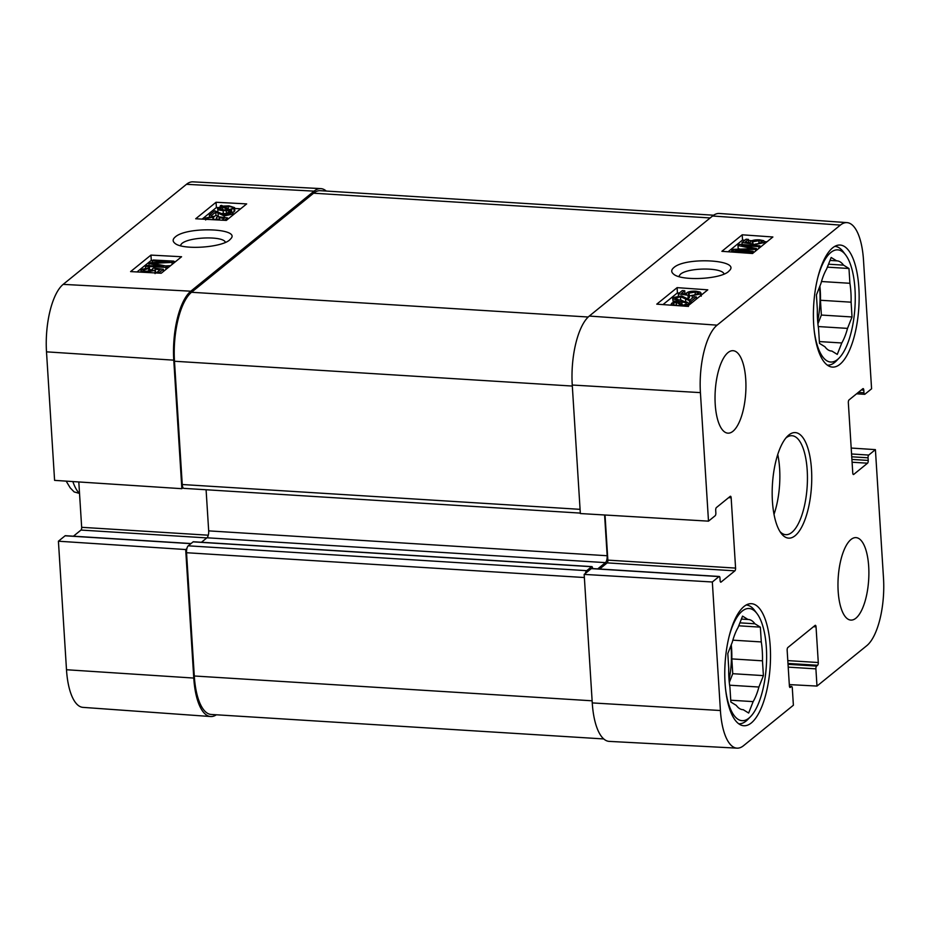 <?xml version="1.0" encoding="UTF-8"?>
<svg xmlns="http://www.w3.org/2000/svg" width="930" height="930" viewBox="0 0 930 930"><rect width="100%" height="100%" fill="white"/><g stroke="black" fill="none" stroke-linecap="round" stroke-linejoin="round"><path stroke-width="1.4" d="M834.861 246.369L834.768 246.369A59.497 21.995 -86.4 0 1 834.861 246.369A59.497 21.995 -86.4 0 1 843.289 251.821L845.684 255.006A56.195 20.774 -86.4 0 1 854.961 307.237A56.195 20.774 -86.4 0 1 839.267 357.911A56.195 20.774 -86.4 0 1 814.25 330.882M839.267 357.911L836.5 360.77A59.497 21.995 -86.4 0 1 827.456 365.13A59.497 21.995 -86.4 0 1 827.363 365.118L827.456 365.13M819.365 341.577L841.778 342.972L837.279 354.4L831.85 351.04A45.175 16.694 -86.4 0 1 831.42 351.029A45.175 16.694 -86.4 0 1 824.91 346.739L819.481 343.379L818.551 328.592A45.175 16.694 -86.4 0 1 817.354 309.713L816.424 294.926L820.934 283.499A45.175 16.694 -86.4 0 1 826.677 268.91L831.176 257.482L836.605 260.842L830.013 260.435M828.525 264.201L843.545 265.143L848.974 268.503L827.363 267.154M820.446 300.262L851.101 302.18L852.031 316.967L821.376 315.049L820.446 300.262A45.175 16.694 -86.4 0 0 819.888 286.138M831.85 351.04L830.99 350.982M852.031 316.967L847.521 328.383L818.249 326.558M817.912 323.838L821.376 315.049M848.974 268.503L849.904 283.29L821.481 281.523M817.505 278.709A56.195 20.774 -86.4 0 1 830.862 252.437A56.195 20.774 -86.4 0 1 845.684 255.006M849.904 283.29A45.175 16.694 -86.4 0 1 851.101 302.18M847.521 328.383A45.175 16.694 -86.4 0 1 841.778 342.972M836.605 260.842A45.175 16.694 -86.4 0 1 837.035 260.853A45.175 16.694 -86.4 0 1 843.545 265.143M819.539 287.021A44.07 16.287 -86.4 0 1 817.668 321.222M66.158 481.124L70.215 487.855L74.133 491.912L79.527 493.435M148.87 271.258L148.672 268.549L142.918 270.153M143.325 270.642L143.243 269.607C142.348 270.479 143.441 271.037 146.522 271.281L152.892 270.119L152.381 268.805L153.636 268.061L163.343 269.258L159.297 272.548L156.891 272.42L160.134 269.781L155.101 269.13L154.845 270.444L145.696 272.153L141.523 271.374L141.186 269.502L149.498 267.689L148.672 268.549M152.892 270.119L152.381 268.805L152.497 270.386M163.494 271.409L163.343 269.258M159.332 273.153L159.297 272.548M156.938 273.025L156.891 272.42M156.903 272.478L155.508 272.304M155.101 269.13L155.019 272.92M155.322 272.281L155.066 273.594M140.709 272.153L141.186 269.502M149.358 271.223L149.498 267.689M173.666 261.109L172.05 262.423L152.253 263.364L167.342 266.236L165.9 267.41L145.475 266.317L146.51 265.48L163.599 266.399L148.881 263.55L149.858 262.772L169.597 261.783L152.206 260.853L153.241 260.016L173.666 261.109L173.805 263.039M172.19 264.353L172.05 262.423M170.597 265.655L165.54 265.899M167.481 268.177L167.342 266.236M166.04 269.351L165.9 267.41M145.591 267.921L145.475 266.317M164.633 270.479L163.424 270.421M152.462 269.828L149.649 269.677M149.032 265.62L148.881 263.55M152.334 262.644L152.206 260.853M212.982 219.701L212.796 217.167L207.378 218.225L207.785 219.422M214.098 219.759L217.016 218.736L216.516 217.422L217.76 216.678L227.466 217.876L224.467 220.317M217.016 218.736L216.516 217.422L216.62 219.003M227.571 219.399L227.466 217.876M222.072 220.189L224.269 218.399L219.224 217.748L218.969 219.062L217.271 219.933M219.224 217.748L219.038 220.026M205.658 219.992L205.309 218.12L213.621 216.306L212.796 217.167M204.728 219.259L205.309 218.12M213.586 219.736L213.621 216.306M209.448 216.585L209.343 215.144L214.725 210.785L225.281 215.097L230.721 213.458M230.349 214.04C231.268 213.226 230.431 212.714 227.838 212.528L229.14 211.715L233.07 213.133L232.395 214.167L224.188 215.923L215.748 212.04L211.761 215.272L209.343 215.144M228.013 214.923L227.838 212.528M228.187 218.91L227.536 218.992M218.422 216.76L215.969 215.19L215.748 212.04M211.831 216.33L211.761 215.272M215.969 215.19L213.679 217.05M228.094 209.82L223.898 209.901C220.015 209.622 218.678 208.948 219.875 207.878L222.491 206.844L228.094 209.82M219.445 208.576L219.875 207.878L219.968 209.18M221.154 209.587L220.991 207.285M222.7 209.82L222.491 206.844M229.512 209.599L223.898 206.623L228.141 206.518C232.151 206.82 233.511 207.495 232.221 208.564L229.512 209.599M225.978 207.727L225.885 206.483M232.663 207.843L232.221 208.564M231.686 210.761L223.13 210.587C218.201 210.18 216.527 209.262 218.108 207.809L221.596 206.379L220.329 205.704L221.619 205.414L222.944 206.111L228.943 205.844L234.581 207.634L230.419 210.087L231.686 210.761L231.791 212.156M230.442 211.866L230.384 211.04M229.164 211.715L229.071 210.343M227.92 213.644L220.956 213.505M217.76 211.935L218.108 207.809M220.398 206.704L220.329 205.704M234.581 207.634L234.802 210.785L232.756 212.61M240.626 208.808L234.639 208.483M218.364 207.611L216.411 207.518L202.112 219.12M216.039 202.263L246.671 203.903L226.327 220.41L195.695 218.771L216.039 202.263L216.411 207.518M175.526 261.644L173.701 261.539M152.741 260.423L151.311 260.354L137.012 271.955M150.939 255.099L181.571 256.738L161.227 273.246L130.595 271.606L150.939 255.099L151.311 260.354M180.222 245.625L181.699 243.66C188.93 236.79 223.712 235.79 225.386 242.358M175.177 237.045C172.608 239.243 172.492 241.289 174.817 243.207C182.443 250.496 224.025 247.485 230.373 239.161C242.544 228.28 186.849 226.095 175.177 237.045M326.256 191.057A55.091 20.367 93.6 0 0 320.757 188.616L192.963 181.85A53.882 19.914 93.6 0 0 186.453 184.314L63.17 284.371A53.882 19.914 93.6 0 0 46.5 351.842L54.591 480.368L181.862 488.692L183.047 487.727A5.51 2.034 93.6 0 0 183.931 488.366L580.308 513.093M320.757 188.616A55.091 20.367 93.6 0 0 314.096 191.138L190.813 291.195A55.091 20.367 93.6 0 0 173.77 360.166L181.862 488.692M193.638 541.888A2.209 0.814 93.6 0 0 193.382 541.76A2.209 0.814 93.6 0 0 193.115 541.853L188.232 545.817A5.51 2.034 93.6 0 0 186.883 548.572L185.686 549.537L58.416 541.214L66.495 669.74A53.882 19.914 93.6 0 0 82.979 707.37L210.622 716.53A55.091 20.367 93.6 0 0 216.376 714.786M58.416 541.214L65.088 535.796A2.209 0.814 -86.4 0 1 65.356 535.692A2.209 0.814 -86.4 0 1 65.612 535.831M73.424 536.203L80.98 530.065A2.209 0.814 93.6 0 0 81.666 527.31L78.806 481.949M206.088 489.75L208.68 530.879A5.51 2.034 -86.4 0 1 206.972 537.784L201.45 542.26M713.624 215.214L320.315 190.685A55.091 20.367 93.6 0 0 313.584 193.208L191.522 292.276A55.091 20.367 93.6 0 0 174.48 361.247L182.245 484.518A5.51 2.034 93.6 0 0 183.047 487.727M186.883 548.572A5.51 2.034 93.6 0 0 186.535 552.722L194.289 675.994A55.091 20.367 93.6 0 0 211.203 714.461L603.744 738.943M185.686 549.537L193.777 678.063A55.091 20.367 93.6 0 0 210.622 716.53M708.497 521.149L700.418 392.623A53.882 19.914 -86.4 0 1 717.088 325.163L840.371 225.095A53.882 19.914 -86.4 0 1 847.021 222.63L719.378 213.47A55.091 20.367 93.6 0 0 712.578 215.993L589.295 316.049A55.091 20.367 93.6 0 0 572.252 385.02L580.343 513.546L708.497 521.149L715.182 515.731A2.209 0.814 93.6 0 0 715.856 512.965L715.693 510.349A2.209 0.814 -86.4 0 1 716.379 507.582L730.213 496.364A2.209 0.814 -86.4 0 1 730.48 496.26A2.209 0.814 -86.4 0 1 731.154 497.794L735.584 568.091A2.209 0.814 -86.4 0 1 734.898 570.846L721.064 582.075A2.209 0.814 -86.4 0 1 720.797 582.18A2.209 0.814 -86.4 0 1 720.122 580.634L719.948 578.018A2.209 0.814 93.6 0 0 719.274 576.472A2.209 0.814 93.6 0 0 719.006 576.577L712.334 581.994L584.168 574.391L591.294 568.614A2.209 0.814 -86.4 0 1 591.561 568.509A2.209 0.814 -86.4 0 1 591.817 568.649M599.629 569.021L607.174 562.883A2.209 0.814 93.6 0 0 607.86 560.127L605.023 515.011M597.734 568.893L605.453 562.627A5.51 2.034 93.6 0 0 607.162 555.733L604.593 514.976M585.365 573.426A5.51 2.034 -86.4 0 1 586.714 570.671L591.596 566.707A2.209 0.814 -86.4 0 1 591.864 566.614A2.209 0.814 -86.4 0 1 592.538 568.149L592.573 568.579M584.168 574.391L592.259 702.917A55.091 20.367 93.6 0 0 609.243 741.384L737.037 748.15A53.882 19.914 -86.4 0 1 720.413 710.52L712.334 581.994M762.123 242.486C763.03 241.614 761.937 241.033 758.845 240.731L752.463 241.812L752.986 243.16L751.731 243.893L742.012 242.509L746.058 239.219L748.464 239.394L745.221 242.032L750.266 242.777L750.522 241.44C752.347 240.196 755.393 239.661 759.671 239.859L763.844 240.719L764.193 242.625L755.869 244.346L762.461 241.951M756.323 243.881L753.067 244.671M752.533 242.939L752.463 241.812L752.103 242.393M753.102 245.322L752.986 243.16M751.8 245.229L751.731 243.893M742.128 244.544L742.012 242.509M748.627 242.532L748.464 239.394M750.266 242.777L750.522 241.44M764.89 243.486L764.786 241.684L764.262 243.997M755.939 245.52L755.869 244.346M731.689 250.658L733.305 249.345L753.126 248.705L738.013 245.52L739.455 244.346L759.903 245.811L758.868 246.648L741.756 245.427L756.497 248.577L755.52 249.356L735.758 250.031L753.172 251.274L752.126 252.111L731.689 250.658L731.759 252.018M740.292 249.112L738.188 248.67L738.013 245.52M759.996 247.461L759.903 245.811M758.961 248.298L758.868 246.648M757.276 249.67L756.543 249.612M756.578 250.228L756.497 248.577M755.613 251.019L755.52 249.356M753.254 252.925L753.172 251.274M752.207 253.483L752.126 252.111M698.395 293.834C699.302 292.962 698.209 292.38 695.117 292.078L688.746 293.159L689.258 294.508L688.002 295.24L678.296 293.857L682.329 290.567L684.736 290.741L681.492 293.369L686.538 294.124L686.793 292.787C688.619 291.543 691.664 291.009 695.954 291.206L700.116 292.067L700.464 293.973L692.141 295.694L698.732 293.287M692.594 295.217L689.339 296.019M688.805 294.287L688.746 293.159L688.386 293.741M688.002 295.24L688.177 298.391L689.421 297.647L689.258 294.508M678.4 295.938L678.296 293.857M688.177 298.391L687.479 298.286M684.91 293.88L684.736 290.741M686.538 294.124L686.793 292.787M701.232 296.17L701.057 293.031L700.557 295.705M692.28 298.181L692.141 295.694M696.535 298.96L696.431 296.949L691.048 301.308L680.469 296.728L675.029 298.309M691.164 303.331L691.048 301.308M689.955 304.308L689.421 301.088M689.595 304.238L688.27 303.843M685.747 302.227L680.644 299.878L677.958 299.995M675.459 298.797L675.401 297.716C674.494 298.542 675.331 299.065 677.912 299.297L676.621 300.123L672.681 298.588L673.355 297.554L681.562 295.903L690.025 300.006L694.013 296.775L696.431 296.949M678.028 301.39L677.912 299.297M674.122 302.076L674.064 301.053L676.691 301.518L676.621 300.123M673.262 302.355L672.681 298.588M677.668 302.064L681.864 302.052C685.759 302.413 687.096 303.122 685.898 304.18L683.283 305.191L677.668 302.064M686.328 303.494L685.898 304.18M676.25 302.262L681.876 305.412L677.621 305.435C673.611 305.063 672.25 304.343 673.541 303.285L676.25 302.262L676.412 305.319M673.099 303.994L673.541 303.285L673.611 304.633M676.691 301.518L682.643 301.367C687.572 301.866 689.246 302.831 687.665 304.284L684.178 305.691L685.026 306.168M688.421 306.458L688.246 303.308L687.758 306.086M682.98 306.017L682.399 305.982M672.285 305.261L671.181 304.18L671.797 303.168L675.331 301.762L674.064 301.053M701.883 294.636L701.15 294.578M686.317 293.52L684.875 293.415M679.319 293.02L677.412 292.88L662.985 304.598M752.544 253.506L721.878 251.321L742.221 234.802L772.888 236.987L752.544 253.506M766.983 241.788L764.786 241.637M751.847 240.719L748.522 240.475M744.837 240.219L742.512 240.045L728.085 251.763M742.221 234.802L742.512 240.045M687.444 306.342L656.778 304.156L677.121 287.637L707.788 289.834L687.444 306.342M677.121 287.637L677.412 292.88M678.772 276.512L680.283 274.373C687.537 267.468 722.459 267.212 724.052 274.036M673.762 267.654C671.158 269.886 671.065 272.002 673.471 274.013C681.272 281.523 722.645 279.174 729.167 270.828C741.687 259.854 685.526 256.587 673.762 267.654M732.956 431.276A41.315 15.275 -86.4 0 1 727.911 433.159A41.315 15.275 -86.4 0 1 715.24 390.984A41.315 15.275 -86.4 0 1 733.049 350.691A41.315 15.275 -86.4 0 1 745.941 386.136A41.315 15.275 -86.4 0 1 732.956 431.276M855.914 618.194A41.315 15.275 -86.4 0 1 850.857 620.089A41.315 15.275 -86.4 0 1 838.186 577.902A41.315 15.275 -86.4 0 1 856.007 537.621A41.315 15.275 -86.4 0 1 868.887 573.054A41.315 15.275 -86.4 0 1 855.914 618.194M751.312 722.947A61.148 22.599 -86.4 0 1 743.837 725.737A61.148 22.599 -86.4 0 1 725.086 663.311A61.148 22.599 -86.4 0 1 751.452 603.686A61.148 22.599 -86.4 0 1 770.517 656.138A61.148 22.599 -86.4 0 1 751.312 722.947M839.93 364.304A61.148 22.599 -86.4 0 1 832.466 367.094A61.148 22.599 -86.4 0 1 813.715 304.668A61.148 22.599 -86.4 0 1 840.081 245.043A61.148 22.599 -86.4 0 1 859.146 297.495A61.148 22.599 -86.4 0 1 839.93 364.304M785.827 438.065A49.581 18.321 -86.4 0 1 785.92 437.984A49.581 18.321 -86.4 0 1 791.976 435.717A49.581 18.321 -86.4 0 1 807.182 486.344A49.581 18.321 -86.4 0 1 785.804 534.68A49.581 18.321 -86.4 0 1 779.991 531.588M788.791 435.031A52.882 19.553 93.6 0 0 787.222 436.484A52.882 19.553 93.6 0 0 772.446 484.17A52.882 19.553 93.6 0 0 781.177 533.332A52.882 19.553 93.6 0 0 811.32 488.75A52.882 19.553 93.6 0 0 788.791 435.031M774.016 514.29A49.581 18.321 93.6 0 0 777.747 454.491M737.037 748.15A53.882 19.914 -86.4 0 0 743.547 745.686L793.383 705.231L792.302 688.014A2.209 0.814 93.6 0 0 791.628 686.48A2.209 0.814 93.6 0 0 791.36 686.573L790.337 687.398A2.209 0.814 -86.4 0 1 790.07 687.503A2.209 0.814 -86.4 0 1 789.396 685.968L787.152 650.291A2.209 0.814 -86.4 0 1 787.838 647.536L815.099 625.413A2.209 0.814 -86.4 0 1 815.366 625.309A2.209 0.814 -86.4 0 1 816.04 626.843L818.284 662.52A2.209 0.814 -86.4 0 1 817.598 665.275L816.587 666.101A2.209 0.814 93.6 0 0 815.901 668.856L816.982 686.073L789.314 684.596M851.194 448.051L875.409 449.632L883.5 578.158A53.882 19.914 -86.4 0 1 866.83 645.629L816.982 686.073M875.409 449.632L868.736 455.061A2.209 0.814 93.6 0 0 868.05 457.816L868.225 460.431A2.209 0.814 -86.4 0 1 867.539 463.198L853.705 474.428A2.209 0.814 -86.4 0 1 853.438 474.521A2.209 0.814 -86.4 0 1 852.764 472.986L848.334 402.69A2.209 0.814 -86.4 0 1 849.02 399.935L862.854 388.705A2.209 0.814 -86.4 0 1 863.121 388.601A2.209 0.814 -86.4 0 1 863.796 390.147L863.958 392.762A2.209 0.814 93.6 0 0 864.644 394.308A2.209 0.814 93.6 0 0 864.912 394.204L871.584 388.787L863.505 260.261A53.882 19.914 -86.4 0 0 847.021 222.63M746.244 605.012L746.139 605.012A59.497 21.995 -86.4 0 1 746.244 605.012A59.497 21.995 -86.4 0 1 754.66 610.464L757.055 613.649A56.195 20.774 -86.4 0 1 766.332 665.88A56.195 20.774 -86.4 0 1 750.638 716.553A56.195 20.774 -86.4 0 1 725.621 689.525M750.638 716.553L747.871 719.413A59.497 21.995 -86.4 0 1 738.838 723.773A59.497 21.995 -86.4 0 1 738.734 723.761L738.838 723.773M728.876 637.352A56.195 20.774 -86.4 0 1 742.233 611.08A56.195 20.774 -86.4 0 1 757.055 613.649M747.987 619.485A45.175 16.694 -86.4 0 1 748.418 619.496A45.175 16.694 -86.4 0 1 754.916 623.786L760.356 627.146L761.286 641.933A45.175 16.694 -86.4 0 1 762.472 660.823L763.402 675.61L758.903 687.026A45.175 16.694 -86.4 0 1 753.149 701.615L748.65 713.043L743.221 709.683A45.175 16.694 -86.4 0 1 742.791 709.671A45.175 16.694 -86.4 0 1 736.281 705.382L730.852 702.022L729.922 687.235A45.175 16.694 -86.4 0 1 728.736 668.356L727.806 653.569L732.305 642.142A45.175 16.694 -86.4 0 1 738.048 627.552L742.547 616.125L747.987 619.485L741.384 619.078M739.908 622.844L754.916 623.786M729.283 682.481L732.747 673.692L731.817 658.905L762.472 660.823M731.259 644.781A45.175 16.694 -86.4 0 1 731.817 658.905M730.91 645.664A44.07 16.287 -86.4 0 1 729.039 679.865M761.286 641.933L732.852 640.165M730.736 700.22L753.149 701.615M758.903 687.026L729.62 685.201M743.221 709.683L742.361 709.625M760.356 627.146L738.746 625.797M763.402 675.61L732.747 673.692M72.854 481.554A55.091 20.367 93.6 0 0 79.434 493.423M141.593 272.199L141.523 271.374M155.717 264.015L155.659 263.213M207.448 219.259L207.378 218.225M232.488 215.423L232.395 214.167M224.304 217.492L224.188 215.923M218.318 216.678L218.097 213.528M228.315 208.971L228.141 206.518M226.467 213.761L226.234 210.61M223.351 213.737L223.13 210.587M234.186 211.796L233.965 208.645M190.813 291.195L63.17 284.371M314.096 191.138L186.453 184.314M208.285 535.203L81.666 527.31M190.917 543.643L65.088 535.796M206.809 537.912L80.98 530.065M173.77 360.166L46.5 351.842M193.777 678.063L66.495 669.74M572.322 386.055L174.48 361.247M588.202 317.014L191.522 292.276M580.076 509.338L182.245 484.518M607.162 555.733L208.68 530.879M605.453 562.627L206.972 537.784M591.596 566.707L193.115 541.853M586.714 570.671L188.232 545.817M584.365 577.53L186.535 552.722M592.119 700.802L194.289 675.994M710.183 217.946L313.584 193.208M758.996 243.416L758.845 240.731M750.324 248.787L750.289 248.124M695.268 294.764L695.117 292.078M685.724 301.785L685.573 299.076M680.644 299.878L680.469 296.728M681.992 304.482L681.864 302.052M686.282 306.261L686.212 305.098M712.578 215.993L840.371 225.095M589.295 316.049L717.088 325.163M813.518 626.692L816.04 626.843M787.803 660.614L818.284 662.52M787.977 663.427L817.598 665.275M788.036 664.322L816.587 666.101M788.21 667.136L815.901 668.856M789.454 686.456L791.36 686.573M861.273 389.984L863.796 390.147M858.285 392.414L863.958 392.762M851.566 453.98L868.736 455.061M851.74 456.793L868.05 457.816M851.903 459.42L868.225 460.431M852.078 462.233L867.539 463.198M728.632 497.643L731.154 497.794M607.86 560.127L735.584 568.091M607.174 562.883L734.898 570.846M591.294 568.614L719.006 576.577M592.259 702.917L720.413 710.52M572.252 385.02L700.418 392.623M155.322 269.619L155.543 272.769M219.445 218.236L219.573 220.05M233.07 213.133L233.198 214.842M191.045 543.538L65.356 535.692M591.864 566.614L193.382 541.76M671.181 304.18L671.228 305.18M789.431 686.34L791.628 686.48M856.577 393.797L864.644 394.308M591.561 568.509L719.274 576.472"/></g></svg>
